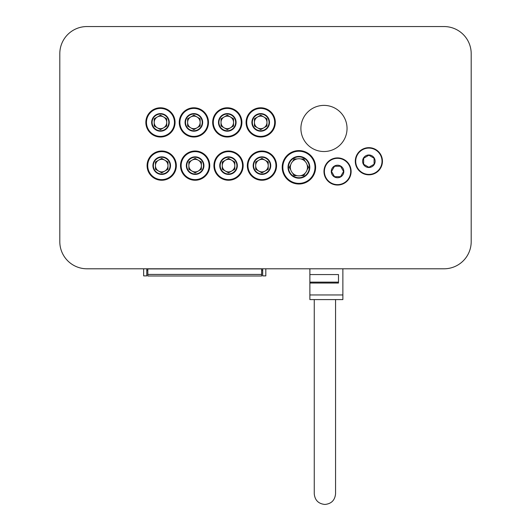 <?xml version="1.0" encoding="UTF-8"?>
<svg xmlns="http://www.w3.org/2000/svg" width="531" height="531" viewBox="0 0 531 531"><rect width="100%" height="100%" fill="white"/><g stroke="black" fill="none" stroke-linecap="round" stroke-linejoin="round"><path stroke-width="0.8" d="M314.259 299.59L314.259 493.797C314.903 500.255 318.454 503.806 324.912 504.45C331.371 503.806 334.915 500.255 335.559 493.797L335.559 299.59M309.878 282.134L309.878 274.56L338.486 274.56L338.486 282.134L309.878 282.134L309.878 283.036L338.486 283.036L338.486 274.56M309.878 274.56L309.878 268.792M342.873 268.792L342.873 299.59L309.878 299.59L309.878 283.036M261.637 275.994L147.824 275.994L261.637 275.994L261.637 268.792M147.824 275.994L147.824 268.792M262.679 268.792L262.679 275.888L265.812 275.888L265.812 268.792M146.782 268.792L146.782 275.888L143.649 275.888L143.649 268.792M59.804 53.697A27.147 27.147 0 0 1 86.951 26.55L444.049 26.55A27.147 27.147 0 0 1 471.196 53.697L471.196 241.645A27.147 27.147 0 0 1 444.049 268.792L86.951 268.792A27.147 27.147 0 0 1 59.804 241.645L59.804 53.697L59.804 241.645M86.951 268.792L444.049 268.792M471.196 241.645L471.196 53.697M444.049 26.55L86.951 26.55M303.732 158.948L305.206 161.497A8.562 8.562 0 0 0 300.792 158.948L303.732 158.948M307.084 164.749L308.557 167.298L307.084 169.847A8.562 8.562 0 0 0 305.206 161.497M305.206 173.106L303.732 175.655L300.792 175.655A8.562 8.562 0 0 0 307.084 169.847M297.035 175.655L294.088 175.655L292.621 173.106A8.562 8.562 0 0 0 300.792 175.655M290.736 169.847L289.269 167.298L290.736 164.749A8.562 8.562 0 0 0 292.621 173.106M294.088 158.948L297.035 158.948A8.562 8.562 0 0 0 292.621 161.497L294.088 158.948M290.736 164.749A8.562 8.562 0 0 1 292.621 161.497M297.035 158.948A8.562 8.562 0 0 1 300.792 158.948M307.953 172.522A10.441 10.441 0 0 1 289.873 172.522A10.441 10.441 0 0 1 298.913 156.857A10.441 10.441 0 0 1 307.953 172.522M308.338 172.741A10.885 10.885 0 0 1 289.488 172.741A10.885 10.885 0 0 1 298.913 156.413A10.885 10.885 0 0 1 308.338 172.741M313.197 175.549A16.494 16.494 0 0 1 284.623 175.549A16.494 16.494 0 0 1 298.913 150.804A16.494 16.494 0 0 1 313.197 175.549M312.839 175.336A16.083 16.083 0 0 1 284.988 175.336A16.083 16.083 0 0 1 298.913 151.222A16.083 16.083 0 0 1 312.839 175.336M313.383 175.655A16.707 16.707 0 0 1 284.443 175.655A16.707 16.707 0 0 1 298.913 150.592A16.707 16.707 0 0 1 313.383 175.655M300.898 128.456A23.079 23.079 0 0 1 335.512 108.477A23.079 23.079 0 0 1 335.512 148.441A23.079 23.079 0 0 1 300.898 128.456M343.57 171.473L340.557 176.697L334.53 176.697L331.517 171.473L334.53 166.256L340.557 166.256L343.57 171.473M330.76 183.228A13.574 13.574 0 0 0 351.117 171.473A13.574 13.574 0 0 0 330.76 159.718A13.574 13.574 0 0 0 330.76 183.228M330.966 182.87A13.156 13.156 0 0 0 350.699 171.473A13.156 13.156 0 0 0 330.966 160.083A13.156 13.156 0 0 0 330.966 182.87M334.411 176.903A6.266 6.266 0 0 0 343.809 171.473A6.266 6.266 0 0 0 334.411 166.05A6.266 6.266 0 0 0 334.411 176.903M374.089 158.231L374.089 164.258L368.872 167.272L363.649 164.258L363.649 158.231L368.872 155.218L374.089 158.231M368.872 174.818A13.574 13.574 0 0 0 380.627 154.455A13.574 13.574 0 0 0 357.111 154.455A13.574 13.574 0 0 0 368.872 174.818M368.872 174.4A13.156 13.156 0 0 0 380.262 154.667A13.156 13.156 0 0 0 357.476 154.667A13.156 13.156 0 0 0 368.872 174.4M368.872 167.511A6.266 6.266 0 0 0 374.295 158.112A6.266 6.266 0 0 0 363.443 158.112A6.266 6.266 0 0 0 368.872 167.511M224.155 116.979L227.288 115.167L233.547 118.785L233.547 122.402A6.266 6.266 0 0 0 224.155 116.979A6.266 6.266 0 0 0 224.155 127.825A6.266 6.266 0 0 0 233.547 122.402L233.547 126.02L227.288 129.637L221.022 126.02L221.022 118.785L224.155 116.979M223.106 129.637A8.35 8.35 0 0 1 223.106 115.167A8.35 8.35 0 0 1 235.638 122.402A8.35 8.35 0 0 1 223.106 129.637M222.887 130.022A8.795 8.795 0 0 1 222.887 114.782A8.795 8.795 0 0 1 236.083 122.402A8.795 8.795 0 0 1 222.887 130.022M220.08 134.881A14.41 14.41 0 0 1 220.08 109.924A14.41 14.41 0 0 1 241.691 122.402A14.41 14.41 0 0 1 220.08 134.881M220.292 134.516A13.992 13.992 0 0 1 220.292 110.282A13.992 13.992 0 0 1 241.273 122.402A13.992 13.992 0 0 1 220.292 134.516M219.973 135.06A14.616 14.616 0 0 1 219.973 109.744A14.616 14.616 0 0 1 241.904 122.402A14.616 14.616 0 0 1 219.973 135.06M225.403 171.055L222.27 169.243L222.27 162.015L225.403 160.203A6.266 6.266 0 0 0 225.403 171.055A6.266 6.266 0 0 0 234.802 165.626A6.266 6.266 0 0 0 225.403 160.203L228.536 158.397L234.802 162.015L234.802 169.243L228.536 172.86L225.403 171.055M236.892 165.626A8.35 8.35 0 0 1 224.361 172.86A8.35 8.35 0 0 1 224.361 158.397A8.35 8.35 0 0 1 236.892 165.626M237.33 165.626A8.795 8.795 0 0 1 224.142 173.245A8.795 8.795 0 0 1 224.142 158.012A8.795 8.795 0 0 1 237.33 165.626M242.946 165.626A14.41 14.41 0 0 1 221.334 178.104A14.41 14.41 0 0 1 221.334 153.147A14.41 14.41 0 0 1 242.946 165.626M242.528 165.626A13.992 13.992 0 0 1 221.54 177.746A13.992 13.992 0 0 1 221.54 153.512A13.992 13.992 0 0 1 242.528 165.626M243.158 165.626A14.616 14.616 0 0 1 221.228 178.29A14.616 14.616 0 0 1 221.228 152.968A14.616 14.616 0 0 1 243.158 165.626M258.816 171.055L255.683 169.243L255.683 162.015L258.816 160.203A6.266 6.266 0 0 0 258.816 171.055A6.266 6.266 0 0 0 268.215 165.626A6.266 6.266 0 0 0 258.816 160.203L261.949 158.397L268.215 162.015L268.215 169.243L261.949 172.86L258.816 171.055M270.306 165.626A8.35 8.35 0 0 1 257.774 172.86A8.35 8.35 0 0 1 257.774 158.397A8.35 8.35 0 0 1 270.306 165.626M270.744 165.626A8.795 8.795 0 0 1 257.555 173.245A8.795 8.795 0 0 1 257.555 158.012A8.795 8.795 0 0 1 270.744 165.626M276.359 165.626A14.41 14.41 0 0 1 254.747 178.104A14.41 14.41 0 0 1 254.747 153.147A14.41 14.41 0 0 1 276.359 165.626M275.941 165.626A13.992 13.992 0 0 1 254.953 177.746A13.992 13.992 0 0 1 254.953 153.512A13.992 13.992 0 0 1 275.941 165.626M276.565 165.626A14.616 14.616 0 0 1 254.641 178.29A14.616 14.616 0 0 1 254.641 152.968A14.616 14.616 0 0 1 276.565 165.626M257.562 116.979L260.694 115.167L266.96 118.785L266.96 122.402A6.266 6.266 0 0 0 257.562 116.979A6.266 6.266 0 0 0 257.562 127.825A6.266 6.266 0 0 0 266.96 122.402L266.96 126.02L260.694 129.637L254.435 126.02L254.435 118.785L257.562 116.979M256.519 129.637A8.35 8.35 0 0 1 256.519 115.167A8.35 8.35 0 0 1 269.051 122.402A8.35 8.35 0 0 1 256.519 129.637M256.3 130.022A8.795 8.795 0 0 1 256.3 114.782A8.795 8.795 0 0 1 269.496 122.402A8.795 8.795 0 0 1 256.3 130.022M253.493 134.881A14.41 14.41 0 0 1 253.493 109.924A14.41 14.41 0 0 1 275.104 122.402A14.41 14.41 0 0 1 253.493 134.881M253.699 134.516A13.992 13.992 0 0 1 253.699 110.282A13.992 13.992 0 0 1 274.686 122.402A13.992 13.992 0 0 1 253.699 134.516M253.387 135.06A14.616 14.616 0 0 1 253.387 109.744A14.616 14.616 0 0 1 275.317 122.402A14.616 14.616 0 0 1 253.387 135.06M191.99 160.203L195.123 158.397L198.255 160.203L201.388 162.015L201.388 165.626A6.266 6.266 0 0 0 191.99 160.203A6.266 6.266 0 0 0 191.99 171.055A6.266 6.266 0 0 0 201.388 165.626L201.388 169.243L198.255 171.055L195.123 172.86L191.99 171.055L188.863 169.243L188.863 162.015L191.99 160.203M190.948 172.86A8.35 8.35 0 0 1 190.948 158.397A8.35 8.35 0 0 1 203.479 165.626A8.35 8.35 0 0 1 190.948 172.86M190.729 173.245A8.795 8.795 0 0 1 190.729 158.012A8.795 8.795 0 0 1 203.924 165.626A8.795 8.795 0 0 1 190.729 173.245M187.921 178.104A14.41 14.41 0 0 1 187.921 153.147A14.41 14.41 0 0 1 209.533 165.626A14.41 14.41 0 0 1 187.921 178.104M188.127 177.746A13.992 13.992 0 0 1 188.127 153.512A13.992 13.992 0 0 1 209.114 165.626A13.992 13.992 0 0 1 188.127 177.746M187.815 178.29A14.616 14.616 0 0 1 187.815 152.968A14.616 14.616 0 0 1 209.745 165.626A14.616 14.616 0 0 1 187.815 178.29M158.583 160.203L161.716 158.397L167.975 162.015L167.975 165.626A6.266 6.266 0 0 0 158.583 160.203A6.266 6.266 0 0 0 158.583 171.055A6.266 6.266 0 0 0 167.975 165.626L167.975 169.243L164.842 171.055L161.716 172.86L158.583 171.055L155.45 169.243L155.45 162.015L158.583 160.203M157.534 172.86A8.35 8.35 0 0 1 157.534 158.397A8.35 8.35 0 0 1 170.066 165.626A8.35 8.35 0 0 1 157.534 172.86M157.315 173.245A8.795 8.795 0 0 1 157.315 158.012A8.795 8.795 0 0 1 170.511 165.626A8.795 8.795 0 0 1 157.315 173.245M154.508 178.104A14.41 14.41 0 0 1 154.508 153.147A14.41 14.41 0 0 1 176.119 165.626A14.41 14.41 0 0 1 154.508 178.104M154.72 177.746A13.992 13.992 0 0 1 154.72 153.512A13.992 13.992 0 0 1 175.701 165.626A13.992 13.992 0 0 1 154.72 177.746M154.402 178.29A14.616 14.616 0 0 1 154.402 152.968A14.616 14.616 0 0 1 176.332 165.626A14.616 14.616 0 0 1 154.402 178.29M190.742 116.979L193.875 115.167L200.141 118.785L200.141 122.402A6.266 6.266 0 0 0 190.742 116.979A6.266 6.266 0 0 0 190.742 127.825A6.266 6.266 0 0 0 200.141 122.402L200.141 126.02L193.875 129.637L187.609 126.02L187.609 118.785L190.742 116.979M189.693 129.637A8.35 8.35 0 0 1 189.693 115.167A8.35 8.35 0 0 1 202.225 122.402A8.35 8.35 0 0 1 189.693 129.637M189.474 130.022A8.795 8.795 0 0 1 189.474 114.782A8.795 8.795 0 0 1 202.669 122.402A8.795 8.795 0 0 1 189.474 130.022M186.666 134.881A14.41 14.41 0 0 1 186.666 109.924A14.41 14.41 0 0 1 208.285 122.402A14.41 14.41 0 0 1 186.666 134.881M186.879 134.516A13.992 13.992 0 0 1 186.879 110.282A13.992 13.992 0 0 1 207.867 122.402A13.992 13.992 0 0 1 186.879 134.516M186.56 135.06A14.616 14.616 0 0 1 186.56 109.744A14.616 14.616 0 0 1 208.491 122.402A14.616 14.616 0 0 1 186.56 135.06M157.329 116.979L160.462 115.167L166.727 118.785L166.727 122.402A6.266 6.266 0 0 0 157.329 116.979A6.266 6.266 0 0 0 157.329 127.825A6.266 6.266 0 0 0 166.727 122.402L166.727 126.02L160.462 129.637L154.196 126.02L154.196 118.785L157.329 116.979M156.287 129.637A8.35 8.35 0 0 1 156.287 115.167A8.35 8.35 0 0 1 168.812 122.402A8.35 8.35 0 0 1 156.287 129.637M156.061 130.022A8.795 8.795 0 0 1 156.061 114.782A8.795 8.795 0 0 1 169.256 122.402A8.795 8.795 0 0 1 156.061 130.022M153.253 134.881A14.41 14.41 0 0 1 153.253 109.924A14.41 14.41 0 0 1 174.872 122.402A14.41 14.41 0 0 1 153.253 134.881M153.466 134.516A13.992 13.992 0 0 1 153.466 110.282A13.992 13.992 0 0 1 174.453 122.402A13.992 13.992 0 0 1 153.466 134.516M153.154 135.06A14.616 14.616 0 0 1 153.154 109.744A14.616 14.616 0 0 1 175.077 122.402A14.616 14.616 0 0 1 153.154 135.06M342.873 294.951L309.878 294.951M147.824 274.427L261.637 274.427M147.824 268.925L261.637 268.925M262.679 270.352L261.637 270.352M146.782 270.352L147.824 270.352"/></g></svg>
